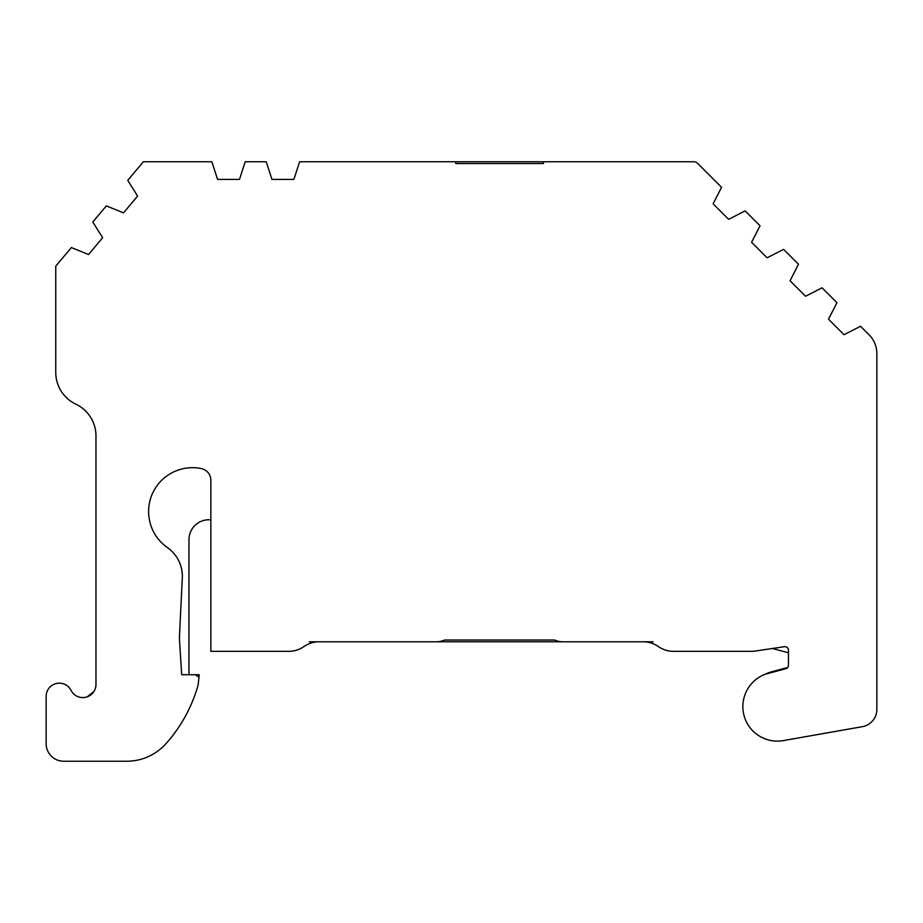 <?xml version="1.0" encoding="UTF-8"?>
<svg xmlns="http://www.w3.org/2000/svg" width="923" height="923" viewBox="0 0 923 923"><rect width="100%" height="100%" fill="white"/><g stroke="black" fill="none" stroke-linecap="round" stroke-linejoin="round"><path stroke-width="1.38" d="M309.274 641.785L643.285 641.785A26.317 26.317 0 0 1 658.411 646.573A26.317 26.317 0 0 0 673.536 651.35L752.014 651.35A17.549 17.549 0 0 0 754.622 651.153L784.412 646.688A3.507 3.507 0 0 1 788.45 650.161L788.45 665.321A3.507 3.507 0 0 1 785.842 668.714L765.629 674.125A34.532 34.532 0 0 0 783.489 740.581L862.347 726.678A17.549 17.549 0 0 0 876.85 709.395L876.85 353.497A26.317 26.317 0 0 0 869.143 334.887L860.536 326.269L844.014 334.714L828.508 319.208L836.953 302.698L822.07 287.814L805.56 296.248L790.053 280.754L798.487 264.232L783.615 249.36L767.094 257.794L751.587 242.288L760.033 225.777L745.149 210.894L728.639 219.339L713.133 203.833L721.567 187.311L697.557 163.302A5.261 5.261 0 0 0 693.842 161.756L299.606 161.756L293.883 179.408L271.962 179.408L266.251 161.756L245.206 161.756L239.495 179.408L217.574 179.408L211.863 161.756L143.353 161.756L127.755 180.343L137.596 196.068L123.509 212.867L106.318 205.898L92.796 222.016L102.638 237.73L88.55 254.529L71.359 247.56L55.761 266.147L55.761 372.431A35.097 35.097 0 0 0 75.871 404.17A35.097 35.097 0 0 1 95.969 435.898L95.969 684.451A13.164 13.164 0 0 1 71.059 690.381A13.164 13.164 0 0 0 46.15 696.311L46.15 743.696A17.549 17.549 0 0 0 63.699 761.244L126.705 761.244A52.646 52.646 0 0 0 165.921 743.719A147.588 147.588 0 0 0 198.099 685.051L199.253 674.725L181.681 674.725L179.5 639.974A35.097 35.097 0 0 1 179.489 635.659L182.316 578.017A35.097 35.097 0 0 0 167.363 547.524A43.866 43.866 0 0 1 201.399 468.607A11.861 11.861 0 0 1 210.848 480.214L210.848 651.35L288.795 651.35A26.317 26.317 0 0 0 303.921 646.573A26.317 26.317 0 0 1 319.046 641.785L436.394 641.785A19.302 19.302 0 0 0 444.436 640.031L554.7 640.031A19.302 19.302 0 0 0 562.742 641.785L653.057 641.785M188.973 674.725L188.973 539.69A19.948 19.948 0 0 1 210.848 519.834M772.424 648.488L787.423 652.503A7.015 7.015 0 0 1 788.45 652.873M787.688 667.491A7.015 7.015 0 0 1 787.423 667.571L771.397 671.863A30.782 30.782 0 0 0 765.075 674.332M543.439 163.521L455.697 163.521L543.439 163.521L543.439 161.756M93.904 691.523L87.2 696.853M195.33 674.725L198.607 676.986M455.697 163.521L455.697 161.756M643.285 641.785A26.317 26.317 0 0 1 658.411 646.573M210.848 651.35L288.795 651.35M319.046 641.785A26.317 26.317 0 0 0 303.921 646.573M783.489 740.581L829.581 732.447"/></g></svg>

